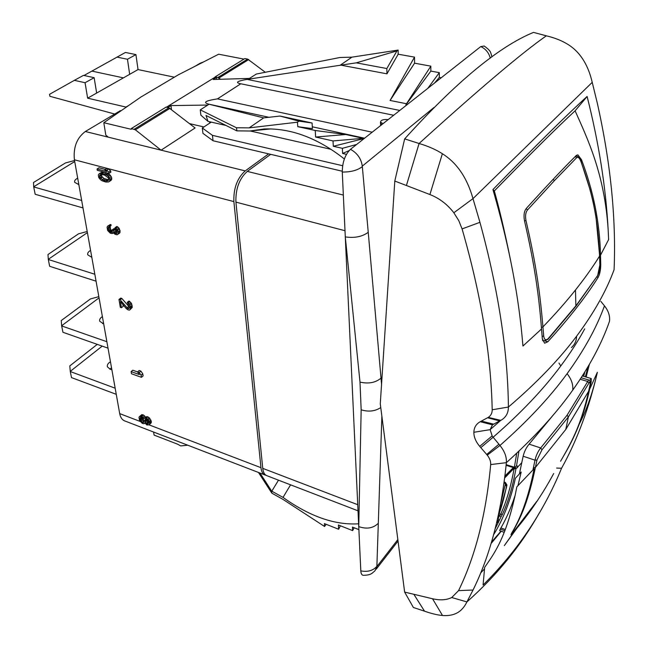 <?xml version="1.0" encoding="UTF-8"?>
<svg xmlns="http://www.w3.org/2000/svg" width="648" height="648" viewBox="0 0 648 648"><rect width="100%" height="100%" fill="white"/><g stroke="black" fill="none" stroke-linecap="round" stroke-linejoin="round"><path stroke-width="0.97" d="M108.662 181.95L111.189 180.249L111.78 178.046L110.387 175.308L107.681 173.299L106.41 172.749L104.506 173.964L99.468 173.486L98.294 174.895L98.747 177.576L100.521 179.763L102.352 180.897L105.843 182.048L108.662 181.95L109.86 180.557L109.423 177.86L107.633 175.657L104.506 173.964M107.681 173.299L105.786 174.523M146.456 416.688L144.269 418.462L147.299 416.624L149.178 417.717L151.203 420.965L151.268 422.707L149.145 424.894L260.966 467.678L233.879 201.593L74.407 159.789L119.702 413.618L140.195 421.459M108.937 173.413L110.832 172.19L110.614 170.829L108.653 169.015L106.661 168.496L104.757 169.711L106.726 171.526L97.062 168.982L97.289 170.335L108.937 173.413L108.718 172.052L106.75 170.23L104.757 169.711M105.219 169.412L98.974 167.767L97.062 168.982M106.41 172.749L102.287 172.084L99.468 173.486M117.92 234.268L119.742 232.988L120.091 230.931L118.94 228.031L116.875 226.444L115.036 227.723L116.972 231.239L116.664 233.507L114.534 232.883L113.173 230.129L112.226 229.854L111.966 232.324L110.144 232.186L109.099 231.287L108.184 228.477L108.41 227.173L109.253 226.824L109.075 225.788L107.762 225.998L107.066 227.173L107.617 230.461L110.314 233.207L112.169 233.564L113.108 232.47L114.737 234.122L117.102 234.819L118.26 233.588L118.195 231.798L117.11 229.311L115.036 227.723M117.102 232.114L115.822 231.053L115.012 228.857L114.064 228.582L112.226 229.854M112.355 231.02L110.63 229.538L110.079 226.249M109.253 226.824L111.092 225.553L110.921 224.524L107.762 225.998M129.325 307.014L121.873 298.485L120.739 298.112L118.981 299.441L120.301 307.314L121.443 307.687L120.415 301.571L126.352 308.691L128.069 309.874L129.406 310.109L130.183 309.533L130.369 306.698L129.292 304.05L127.267 302.357L129.333 306.974L128.928 308.497L127.85 308.561L120.123 299.813L118.981 299.441M121.443 307.687L123.185 306.35L122.877 304.519M130.183 309.533L132.241 307.46L131.633 303.734L129.017 301.012L127.267 302.357M141.434 377.33L143.095 375.929L142.754 373.799L140.916 371.126L139.207 370.518L137.546 371.911L139.385 374.584L131.107 371.604L131.463 373.734L141.434 377.33L141.094 375.2L139.247 372.527L137.546 371.911M137.562 371.936L132.775 370.219L131.107 371.604M145.646 417.239L143.419 414.963L141.677 414.688L138.98 417.215L139.523 420.455L142.333 423.419L144.075 423.703L144.779 422.836L146.821 424.95L149.145 424.894L149.728 423.209L149.202 421.297L147.574 419.151L144.844 418.114M74.407 159.789C73.192 147.339 76.829 137.911 85.334 131.512L120.382 110.662L121.014 110.808M213.046 140.754L212.455 135.359L202.322 127.996L202.929 133.35L213.046 140.754L268.645 153.868L245.244 170.902C237.233 178.119 233.442 188.349 233.879 201.593M245.244 170.902L85.334 131.512M134.225 129.236L168.893 107.787L195.097 127.972L161.093 150.174L135.359 129.811L131.333 128.539L131.423 129.195L130.758 129.195L131.374 128.814M130.758 129.195L103.81 122.731L105.81 135.116L108.232 137.149M216.643 79.396L216.44 77.493L215.136 77.533L215.071 76.918L217.866 77.493L247.625 59.081L265.307 72.268M216.44 77.493L213.208 79.493L249.48 78.416L256.316 74.05L339.836 57.518L351.945 57.154L398.107 50.066L398.18 54.205L386.961 73.832L340.872 65.156L247.05 79.388C237.006 81.122 234.916 82.588 240.781 83.786L217.453 98.885C205.7 100.675 202.686 102.4 208.405 104.061L263.671 117.879L249.148 127.875L236.431 127.753L200.264 109.868L207.789 105.057L170.975 105.584L167.808 107.544M166.382 107.22L215.104 77.177M220.587 79.275L217.866 77.493M247.625 59.081L244.871 58.547L215.071 76.918M103.81 122.731L140.77 97.119L178.459 74.755L218.66 54.205L243.956 59.114M194.789 66.412L200.224 63.172L203.415 61.997M126.32 107.139L87.634 98.172L85.058 82.717L74.358 80.344L49.532 94.308L49.896 96.285L114.704 114.04M129.082 105.219L126.109 106.993M260.966 467.678C261.411 471.566 262.715 473.98 264.894 474.935L124.538 420.844C122.035 419.774 120.423 417.369 119.702 413.618M174.361 77.185L138.032 69.579L135.926 54.586L125.42 52.464L84.013 75.476M138.032 69.579L87.634 98.172M96.649 93.061L94.154 77.687L83.487 75.362L74.358 80.344M94.154 77.687L85.058 82.717M106.871 341.707L61.665 325.928L61.252 320.558L90.42 298.947L98.828 296.63M99.047 297.861L61.649 325.742M103.688 323.911L99.727 321.246C99.257 319.61 100.148 318.063 102.392 316.605M108.014 348.154L62.945 332.278L61.665 325.928M102.578 323.603L103.518 322.931M94.835 274.25L48.3 259.492L47.984 254.534L78.497 233.847L87.205 231.49M87.407 232.624L48.284 259.313M91.814 257.329L87.747 254.818C87.294 253.271 88.233 251.789 90.574 250.395M96.066 281.175L49.669 266.304L48.3 259.492M81.664 200.459L33.704 186.94L33.518 182.493L65.513 162.932L74.544 160.542M74.723 161.546L33.688 186.778M78.837 184.623L74.674 182.299C74.228 180.849 75.233 179.464 77.679 178.135M83.001 207.927L35.178 194.279L33.704 186.94M115.158 388.193L70.284 371.547L69.798 365.909L97.265 344.363M102.238 346.113L70.267 371.361M111.869 369.733L110.257 369.311L107.406 366.857C106.92 365.018 107.933 363.334 110.452 361.786M116.259 394.324L71.499 377.598L70.284 371.547M109.779 369.125L111.529 367.813M129.657 74.334L127.47 59.26L116.932 57.097M91.992 71.118L123.42 77.873M135.926 54.586L127.47 59.26M264.894 474.935L265.891 475.203M187.734 445.2L180.679 445.921L177.487 444.139L154.094 435.091L153.6 432.046M203.918 126.951L189.572 123.647M342.638 165.726L212.455 135.359M342.241 171.218L268.645 153.868M202.322 127.996L209.766 123.104L209.62 121.751M170.975 105.584L171.469 109.488M168.893 107.787L166.042 107.147L131.333 128.539M226.063 125.485L208.008 121.387L200.872 115.182L200.264 109.868M236.431 127.753L236.941 130.864L249.861 131.018L264.19 128.968C290.984 128.045 317.714 138.04 344.363 158.971M297.473 122.189L297.772 126.66L312.417 128.612L312.077 123.007L298.922 121.144L297.473 122.189L249.148 127.875M346.453 154.329L342.614 153.454L342.379 148.319L333.307 146.278L333.031 140.932L315.625 137.044L315.236 130.499L297.772 126.66M249.861 131.018L270.929 128.903M349.102 150.603L342.614 153.454M356.635 144.464L342.379 148.319M364.216 138.494L333.307 146.278M363.406 138.316L333.031 140.932M362.686 138.227L345.749 134.517L315.625 137.044M315.236 130.499L345.749 134.517M298.922 121.144L280.009 116.049L263.671 117.879M280.009 116.049L312.077 123.007M372.187 132.208L217.453 98.885M382.02 377.136L381.356 377.849C375.824 382.652 368.704 384.078 359.996 382.109L345.287 236.893L358.749 526.605C366.728 529.375 373.248 528.258 378.311 523.252L381.875 416.243M397.84 539.598L376.869 566.587L375.014 570.75L372.244 573.156C371.547 573.359 370.745 575.149 363.35 575.311C361.819 575.181 360.968 573.707 360.806 570.88L358.749 526.605L361.163 409.803C368.558 412.055 375.087 411.31 380.757 407.568M381.551 384.337L368.242 232.3C362.232 236.714 354.578 238.245 345.287 236.893L342.274 172.036C342.387 162.122 345.125 154.548 350.479 149.323L480.784 46.567L484.194 46.024C488.09 48.77 490.269 51.022 490.73 52.78L492.002 56.854M376.869 566.587L378.311 523.252M368.242 232.3L362.281 166.131L433.949 107.519M342.274 172.036C350.665 172.141 357.259 170.408 362.062 166.836M350.479 149.323C357.275 153.074 361.211 158.671 362.281 166.131M480.784 46.567C485.684 48.908 488.851 52.755 490.269 58.109M360.806 570.88C367.578 572.144 372.867 570.702 376.666 566.555M380.813 125.404L380.514 124.578M393.668 115.263L241.016 83.827M380.749 123.946L380.554 124.7L381.17 125.121M381.745 124.667L380.506 122.982M383.009 123.671L380.481 122.124C380.894 120.042 383.454 119.2 388.168 119.605M441.223 77.768L439.312 77.412L439.32 72.649L430.855 71.102L430.847 66.145L414.582 63.188L414.518 57.129L398.18 54.205M414.518 57.129L390.08 100.456L406.507 103.737L405.883 104.855L406.669 105.017M339.908 65.44L351.945 57.154M270.67 154.346L247.293 171.404C239.29 178.637 235.499 188.876 235.921 202.127L262.756 468.358L357.728 504.703M358.012 510.818L266.668 475.616C264.497 474.668 263.193 472.246 262.756 468.358M326.155 524.297L324.583 526.492L324.389 523.592L338.637 529.254L340.378 525.763M358.887 529.619L352.447 527.083L352.625 530.607L338.386 524.977L338.637 529.254M324.583 526.492L282.844 499.308L271.844 493.16L258.479 472.465M358.619 523.811C334.951 525.277 309.76 516.48 283.03 497.405L271.642 491.079L271.844 493.16M283.03 497.405L290.579 484.834M271.82 491.152L278.494 480.176M271.642 491.079L259.978 473.04M354.189 527.764L352.625 530.607M398.107 50.066L396.941 50.9L356.27 62.848L340.872 65.156M396.941 50.9L386.84 68.534L386.961 73.832M356.27 62.848L386.84 68.534M439.312 77.412L434.589 82.993M439.32 72.649L427.842 88.314M430.855 71.102L405.883 104.855M430.847 66.145L406.507 103.737M414.582 63.188L390.08 100.456M211.256 122.124L209.766 123.104M250.25 130.977L331.015 149.315M208.008 121.387L206.015 115.474L236.731 130.815M108.653 169.015L106.75 170.23M110.614 170.829L108.718 172.052M104.182 172.157L102.279 173.372M104.45 175.025L108.216 177.755L108.645 178.945L108.192 180.541L106.855 181.035L103.68 180.403L99.938 177.682L99.5 176.499L99.938 174.903L101.266 174.401L104.45 175.025M108.467 173.721L106.564 174.944M109.528 174.434L107.633 175.657M110.387 175.308L108.491 176.531M111.31 176.629L109.423 177.86M111.78 178.046L109.885 179.277M111.748 179.326L109.86 180.557M111.189 180.249L109.293 181.481M102.287 172.084L100.383 173.299M102.983 172.06L101.08 173.275M108.597 179.796L104.061 178.556L101.833 176.467L101.453 174.417M108.589 179.917L106.855 181.035M107.301 179.634L105.405 180.865M105.575 179.172L103.68 180.403M104.061 178.556L102.165 179.78M102.433 177.269L100.537 178.492M101.833 176.467L99.938 177.682M101.404 175.284L99.5 176.499M101.088 174.466L99.557 175.446M110.241 224.524L108.402 225.788M110.921 224.524L109.075 225.788M109.237 226.824L108.24 227.513M110.014 227.205L108.184 228.477M110.225 228.444L108.386 229.708M110.63 229.538L108.791 230.81M110.93 230.016L109.099 231.287M111.472 230.566L109.642 231.838M111.974 230.907L110.144 232.186M112.339 231.587L111.083 232.462M115.012 228.857L113.173 230.129M115.142 229.684L113.311 230.955M115.822 231.053L113.991 232.332M116.357 231.603L114.534 232.883M117.077 232.502L115.547 233.572M117.037 232.996L116.016 233.709M117.855 226.93L116.024 228.201M118.94 228.031L117.11 229.311M119.556 228.995L117.717 230.275M120.026 230.518L118.195 231.798M120.091 230.931L118.26 232.211M120.083 232.3L118.26 233.588M113.465 232.899L112.809 233.361M121.873 298.485L120.123 299.813M128.604 306.48L126.862 307.824M129.308 307.436L127.85 308.561M129.276 307.962L128.312 308.707M129.973 301.531L128.223 302.875M131.034 302.705L129.292 304.05M131.633 303.734L129.892 305.087M132.111 305.346L130.369 306.698M132.257 306.221L130.515 307.573M132.241 307.46L130.499 308.812M140.916 371.126L139.247 372.527M142.754 373.799L141.094 375.2M144.269 418.462L141.799 416.38L139.482 416.453M145.427 416.867L143.816 418.292M147.299 416.624L145.687 418.049M147.979 416.883L146.367 418.308M149.178 417.717L147.574 419.151M149.963 418.592L148.352 420.017M150.806 419.864L149.202 421.297M151.203 420.965L149.591 422.399M151.332 421.775L149.728 423.209M151.268 422.707L149.664 424.14M144.869 422.998L144.075 423.703M141.677 414.688L140.057 416.105M142.738 414.704L141.126 416.129M143.419 414.963L141.799 416.38M144.609 415.797L142.997 417.223M140.081 418.77L140.486 417.409L141.288 417.142L142.973 418.357L144.059 421.046L143.645 422.407L142.171 422.407L140.219 419.58L140.081 418.77L141.701 417.296M148.586 422.78L147.947 424.051L146.877 424.027L145.322 422.285L144.917 419.855L146.537 419.329L148.1 421.07L148.586 422.78M141.151 417.19L140.179 418.049M144.05 421.087L142.779 420.034L141.693 417.353M143.978 421.662L142.844 422.666M143.775 420.981L142.171 422.407M142.779 420.034L141.167 421.459M142.187 419.054L140.584 420.479M141.831 418.163L140.219 419.58M148.562 422.626L146.926 420.86L146.464 419.297M148.546 423.112L147.331 424.197M148.481 422.593L146.877 424.027M147.736 421.929L146.132 423.363M146.926 420.86L145.322 422.285M146.57 419.969L144.966 421.394M146.327 419.248L144.828 420.584M145.573 419.28L144.917 419.855M514.139 468.496L514.05 468.966C510.786 486.834 506.315 501.957 500.645 514.318L499.171 513.791M543.688 335.923L542.927 326.908C539.436 284.529 534.057 255.766 525.974 220.49C525.115 215.825 525.633 212.301 527.529 209.936L554.429 180.614L576.623 157.731C578.008 156.597 579.434 157.82 580.9 161.409C591.592 191.273 597.869 215.33 599.594 256.041L599.846 264.927C599.781 269.406 599.052 272.946 597.65 275.538L576.242 305.411L548.289 338.54C545.835 340.808 544.304 339.933 543.688 335.923L542.149 336.482M541.525 328.973L542.319 338.661L544.587 343.213L547.827 341.763C569.268 318.071 586.043 296.598 598.169 277.328C599.805 274.226 600.672 270.022 600.753 264.692L600.51 255.191C599.813 222.977 593.471 191.136 581.483 159.667L577.895 154.864L576.428 155.326C563.072 168.585 546.385 186.268 526.37 208.364C524.119 211.159 523.495 215.33 524.499 220.863C534.074 262.481 538.691 292.58 541.525 328.973L522.944 346.024L521.988 335.486C517.622 289.81 507.935 241.169 492.934 189.556C536.099 145.241 567.494 114.21 587.112 96.463C598.874 143.103 605.888 187.556 608.156 229.821L608.618 239.574L600.51 255.191M587.112 96.463L575.1 110.816C587.728 139.069 604.706 174.555 608.156 229.821M575.1 110.816C556.77 127.802 529.845 154.516 494.335 190.933L492.934 189.556M512.609 270.637C506.534 239.42 500.442 212.852 494.335 190.933M404.668 138.875C456.208 81.907 499.163 46.421 533.515 32.4L546.321 35.818C554.324 37.73 561.176 40.379 566.879 43.789C579.49 51.16 587.939 64.006 592.231 82.345L472.991 198.62C467.095 177.803 456.88 162.834 442.365 153.722C435.837 149.542 428.069 146.14 419.078 143.5L404.668 138.875L394.794 181.051L429.908 194.538C439.401 198.296 447.379 204.363 453.843 212.763L458.76 220.604L462.081 228.906C481.043 294.767 491.079 355.055 492.188 409.771C492.229 413.084 490.909 415.627 488.244 417.401L480.233 421.702C476.134 424.027 474.012 427.542 473.858 432.273C473.858 437.027 475.81 441.734 479.714 446.367L492.156 435.901L493.136 437.222C520.895 413.1 543.445 389.351 560.771 365.974C570.151 353.379 578.129 341.002 584.723 328.852M480.233 421.702L492.464 424.805L501.406 420.017C506.056 417.182 508.388 412.865 508.413 407.074C507.83 351.354 498.336 289.769 479.941 222.321L473 198.653M592.231 82.345L597.335 103.267C610.643 162.891 616.224 218.368 614.085 269.706C606.334 290.92 593.843 313.097 576.607 336.207C559.281 359.373 536.552 382.984 508.413 407.041L492.188 409.771M546.321 35.818C521.996 52.804 479.585 88.703 419.078 143.5L406.409 185.514M429.908 194.538L442.365 153.722M609.493 321.303C610.141 316.062 608.464 310.902 604.471 305.824L600.826 301.369M604.471 305.824C596.63 327.532 584.172 350.147 567.097 373.677C549.933 397.232 527.553 421.168 499.964 445.468C504.638 451.308 506.776 457.026 506.372 462.632C501.366 512.77 490.253 555.231 473.04 590.02L466.925 601.919C464.446 606.901 461.352 610.473 457.618 612.644C453.511 615.001 448.473 615.956 442.503 615.495C437.457 615.057 431.463 613.624 424.521 611.177L413.4 607.492L404.636 592.094L432.54 598.76C440.089 600.502 446.48 600.097 451.721 597.529L458.557 590.636C475.446 555.976 486.154 513.953 490.682 464.567C490.892 461.53 489.758 458.395 487.28 455.163L479.714 446.367M609.485 321.335C601.822 343.391 589.567 366.323 572.727 390.137C555.806 413.959 533.685 438.137 506.372 462.664L490.682 464.567M539.322 512.933C520.976 545.616 496.846 575.278 466.916 601.927L451.721 597.529M581.167 377.768L589.826 380.311L591.251 378.537L591.179 381.769L589.615 389.27C584.65 412.792 576.347 434.395 564.716 454.07M553.708 473.494C542.125 495.023 528.468 514.917 512.722 533.166L510.964 534.803L511.588 533.28C521.3 517.201 528.825 495.671 534.138 468.69L516.845 486.851L515.209 494.983C505.213 539.881 493.379 554.607 484.672 567.332L483.068 585.031C517.404 551.035 543.567 512.114 561.557 468.269C575.821 442.657 587.137 413.27 595.512 380.093L597.367 372.284L589.615 389.27M394.794 181.051L380.279 403.882L404.636 592.094M516.723 528.468L504.468 545.422M484.534 568.887L480.646 572.97M504.768 477.519L515.508 466.819C517.047 465.41 517.695 465.718 517.46 467.735L514.52 468.115M582.633 376.018L582.876 375.111L582.633 376.018M493.614 534.681C503.318 519.178 510.575 500.378 515.379 478.265L521.195 472.019L517.914 485.781M515.095 495.501C510.843 508.315 505.894 519.518 500.24 529.116L499.632 530.631L504.217 532.324M491.476 542.149L500.993 531.133M579.515 423.59C585.776 411.593 591.106 397.094 595.512 380.084M561.557 468.269L556.632 468.067M516.059 468.318L515.97 468.763C512.414 487.531 507.902 502.702 502.451 514.277L501.163 516.545L499.535 515.735L498.19 518.262L497.753 518.084M498.19 518.262C498.887 519.534 498.539 520.449 497.138 521.008L496.7 522.604M506.185 464.673L514.301 467.2L513.354 467.589L514.577 467.767M504.727 477.868L515.508 466.819M504.954 476.005L513.354 467.589L506.12 465.337M498.134 516.359C501.293 508.064 503.998 498.474 506.242 487.58L506.574 485.935L504.614 482.898L505.343 482.42L504.193 481.99M500.953 502.394L505.537 483.538M501.236 531.222L491.581 542.967L501.22 531.214M501.163 516.545L498.79 521.47L496.87 521.891M502.451 514.277L500.645 514.318L499.535 515.735L498.579 515.395M498.79 521.47L495.21 528.655M532.931 470.019L534.997 460.169L523.139 456.216L519.388 473.996M498.409 522.677L496.676 522.717M518.935 451.121L516.48 466.058M554.097 414.023L529.108 444.155C526.273 447.533 524.281 451.551 523.139 456.216M536.657 501.495L513.815 531.473C512.236 533.28 511.928 533.304 512.884 531.538C521.753 515.581 528.331 500.928 535.394 467.483L536.965 459.999L534.997 460.169C536.066 455.455 537.97 451.381 540.699 447.946L567.073 415.214L588.676 379.971M536.965 459.999L541.971 449.801L568.369 416.915L588.983 383.009C590.288 380.708 590.676 381.113 590.142 384.207L588.668 391.173C581.45 423.201 572.638 440.729 560.552 461.222M584.869 371.936L583.67 376.318M585.371 376.82L587.995 366.768M589.34 364.476L586.14 377.039L589.364 364.435M543.761 340.97L542.489 339.949M569.543 162.259L575.294 156.516L576.76 156.047C578.956 157.075 580.341 158.736 580.9 161.02L580.9 161.409M500.742 420.382L490.131 429.656L492.464 424.805M473.858 432.273L490.131 429.656L492.156 435.901M480.8 447.63L493.136 437.222L499.964 445.468L487.28 455.163M432.54 598.76L442.503 615.495M248.273 79.186L249.48 78.416M207.789 105.057L209.085 104.231M218.943 78.011L248.678 59.575M200.224 63.172L200.864 63.302M135.359 129.811L170.003 108.338M364.557 138.218L312.304 126.789M269.252 117.369L208.405 104.061M359.996 382.109L361.163 409.803M399.792 110.435L247.05 79.388M343.343 195.064L247.293 171.404M344.995 230.712L235.921 202.127M516.715 453.211L514.382 467.224M541.404 327.459L542.927 326.908C555.231 314.118 566.093 301.806 575.497 289.972L575.878 306.253L548.176 339.106M524.532 221L525.974 220.49M526.119 208.664L527.529 209.936M580.203 159.408L581.483 159.667M599.886 264.481L600.753 264.692M596.889 277.004L598.169 277.328M545.203 341.018L547.827 341.763M453.843 212.763L472.983 198.628M462.081 228.906L479.941 222.321M488.244 417.401L500.783 420.358M487.62 417.766L499.665 420.933M576.607 336.207C576.445 340.88 574.719 344.671 571.431 347.571M560.771 365.974L558.965 363.058M572.727 390.137C573.294 384.596 571.423 379.112 567.097 373.677M504.614 482.898L504.095 482.703M504.824 530.801L500.24 529.116M591.179 381.769L590.433 381.551M512.722 533.166L512.293 533.004M504.865 483.035L504.087 482.744M505.343 482.42L506.963 484.979L506.574 485.935M506.242 487.58L506.631 486.608M506.534 486.162L505.254 484.939M521.843 462.615L517.533 467.159M516.464 468.253L514.05 468.966M541.971 449.801L540.699 447.946L529.108 444.155M588.983 383.009L587.671 381.453L580.195 379.25M567.073 415.214L568.369 416.915L565.785 429.446L535.394 467.483L533.434 467.662M590.142 384.199L588.668 391.173L565.785 429.446M576.145 305.913L597.65 275.538M543.696 340.945L547.933 339.374L548.289 338.54M553.1 179.375L554.429 180.614M575.246 156.508L576.623 157.731M599.578 255.636L599.594 256.041C592.92 266.838 584.885 278.146 575.497 289.972M512.382 531.87L512.884 531.538M505.31 529.554L500.904 527.942M481.375 421.095L493.509 424.124M486.697 454.459L498.92 444.212M458.557 590.636L473.04 590.02M413.845 594.289L424.521 611.177M398.034 541.08L376.269 569.13M380.481 122.124L380.522 123.541M522.264 539.379L510.729 555.611M515.03 530.485L504.314 545.616M591.251 378.537L582.35 375.929M515.047 467.289L514.301 467.2M506.849 485.555L506.639 486.624M506.517 487.207L498.02 516.861M590.198 383.924L589.915 380.149M588.668 391.165L587.623 395.75M542.66 340.654L543.68 340.945M575.886 155.868L576.76 156.047M580.956 161.174L590.125 189.872L593.171 202.241L595.99 216.878L599.635 255.741M599.643 255.936L599.886 264.635M599.894 264.821L597.586 275.935M512.738 532.624L511.531 533.377"/></g></svg>
